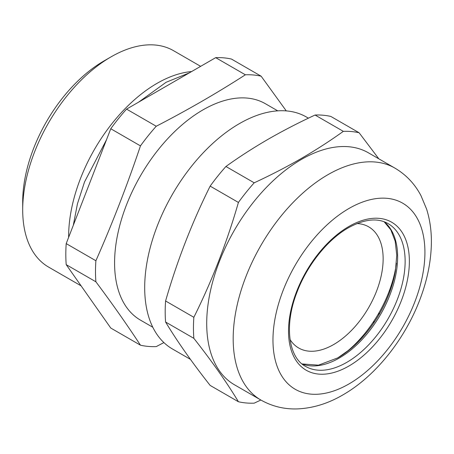 <?xml version="1.0" encoding="UTF-8"?>
<svg xmlns="http://www.w3.org/2000/svg" width="454" height="454" viewBox="0 0 454 454"><rect width="100%" height="100%" fill="white"/><g stroke="black" fill="none" stroke-linecap="round" stroke-linejoin="round"><path stroke-width="0.68" d="M348.944 383.953A107.445 62.033 -60 0 1 272.968 340.091A107.445 62.033 -60 0 1 348.944 208.494A107.445 62.033 -60 0 1 424.921 252.362A107.445 62.033 -60 0 1 348.944 383.953M394.855 168.076L368.381 152.794A133.936 77.328 -60 0 0 301.416 159.428A133.936 77.328 120 0 0 213.919 277.451A133.936 77.328 120 0 0 234.451 384.776L260.919 400.059A133.936 77.328 120 0 1 240.393 292.734A133.936 77.328 120 0 1 327.89 174.711A133.936 77.328 -60 0 1 394.855 168.076C406.137 174.756 414.865 183.978 421.023 195.748L426.601 209.095C430.216 220.627 431.788 232.947 431.3 246.045C430.659 262.894 427.112 280.044 420.671 297.506C405.842 337.986 376.218 375.827 342.878 394.912C328.299 403.453 313.288 408.112 297.858 408.889C284.624 409.417 272.309 406.472 260.919 400.059M254.2 182.809C270.709 175.148 286.389 167.049 301.24 158.508C316.024 149.939 330.052 140.888 343.332 131.354L315.059 115.032C298.545 122.694 282.865 130.797 268.019 139.333C253.23 147.908 239.201 156.959 225.933 166.487L254.2 182.809A148.929 85.982 120 0 0 238.418 202.444C226.835 242.618 211.984 280.907 193.852 317.301A148.929 85.982 120 0 0 193.852 338.344C211.984 361.373 226.835 382.506 238.418 401.745A148.929 85.982 120 0 0 254.2 403.158L260.846 400.014M343.332 131.354A148.929 85.982 120 0 1 359.114 132.761L378.829 158.826M359.114 132.761L330.841 116.44A148.929 85.982 120 0 0 315.059 115.032M225.933 166.487A148.929 85.982 -60 0 0 210.151 186.123C192.019 222.517 177.162 260.806 165.585 300.979A148.929 85.982 -60 0 0 165.585 322.022C177.162 341.266 192.019 362.4 210.151 385.423L238.418 401.745M308.414 118.171L306.365 116.99A133.936 77.328 120 0 0 239.4 123.624A133.936 77.328 120 0 0 151.903 241.647A133.936 77.328 120 0 0 172.429 348.967L190.436 359.364M210.151 186.123L238.418 202.444M165.585 300.979L193.852 317.301M165.585 322.022L193.852 338.344M396.433 263.15A89.954 51.938 -60 0 1 344.047 353.887M290.049 339.541A69.967 40.395 120 0 0 298.692 348.002A69.967 40.395 120 0 0 333.673 344.535A69.967 40.395 120 0 0 379.379 282.882A69.967 40.395 120 0 0 368.654 226.818A69.967 40.395 120 0 0 357.009 223.561M353.337 345.908L352.962 346.822M393.062 281.582L392.806 280.328M389.742 289.726L389.963 291.36M378.829 314.957L379.107 312.579M374.017 320.904L373.659 323.095M358.944 341.119L359.494 339.626M156.238 126.252L126.552 109.113A148.929 85.982 120 0 0 110.77 128.749L140.456 145.887A148.929 85.982 -60 0 1 156.238 126.252C187.587 110.044 217.296 92.888 245.37 74.791A148.929 85.982 120 0 1 261.152 76.204L286.264 110.895M110.77 128.749L66.205 243.605L95.89 260.744C112.382 223.402 127.239 185.118 140.456 145.887M95.89 260.744A148.929 85.982 120 0 0 95.493 271.492A148.929 85.982 -60 0 0 95.89 281.786L66.205 264.648L110.77 328.049L140.456 345.188C127.239 325.002 112.382 303.868 95.89 281.786M152.799 327.249L140.456 320.121A124.941 72.135 120 0 1 114.578 262.923A124.941 72.135 -60 0 1 169.115 137.193A124.941 72.135 -60 0 1 265.391 103.722L277.74 110.85M111.043 56.864L103.977 60.944A114.941 66.363 120 0 0 22.7 201.718L22.7 209.879A124.941 72.135 -60 0 1 111.043 56.864A124.941 72.135 -60 0 1 173.513 50.672L200.645 66.341M81.118 285.861L48.578 267.077A124.941 72.135 -60 0 1 22.7 209.879M68.645 237.328A124.941 72.135 -60 0 1 68.639 236.403A124.941 72.135 -60 0 1 191.605 71.556M66.205 243.605A148.929 85.982 120 0 0 65.813 254.353A148.929 85.982 120 0 0 66.205 264.648M261.152 76.204L231.466 59.065A148.929 85.982 120 0 0 215.684 57.658L245.37 74.791M126.552 109.113L215.684 57.658M140.456 345.188A148.929 85.982 120 0 0 156.238 346.601L163.9 342.588M302.097 363.983A82.458 47.608 120 0 0 339.331 358.002A82.458 47.608 120 0 0 392.108 288.823A82.458 47.608 120 0 0 384.203 221.773M337.708 357.939A83.53 48.226 120 0 0 350.42 349.001A83.53 48.226 120 0 0 395.389 271.112L396.762 255.176L395.173 241.165L390.837 229.855L384.124 221.745M346.828 362.332A82.458 47.608 120 0 0 400.695 289.663A82.458 47.608 120 0 0 388.056 223.589C377.563 217.631 364.318 219.044 348.326 227.823C327.674 239.491 307.114 265.147 297.018 292.109C283.807 325.558 288.665 357.695 305.593 366.412A82.458 47.608 120 0 0 346.828 362.332M348.944 226.45A85.46 49.338 120 0 0 288.517 331.114A85.46 49.338 120 0 0 348.944 366.003A85.46 49.338 120 0 0 409.372 261.339A85.46 49.338 120 0 0 348.944 226.45M302.035 363.932L318.47 365.169L337.833 357.854L350.42 349.001M189.301 72.89L166.13 82.27L138.64 102.133M106.503 139.753L84.529 181.941L77.435 203.84L73.298 225.332"/></g></svg>
